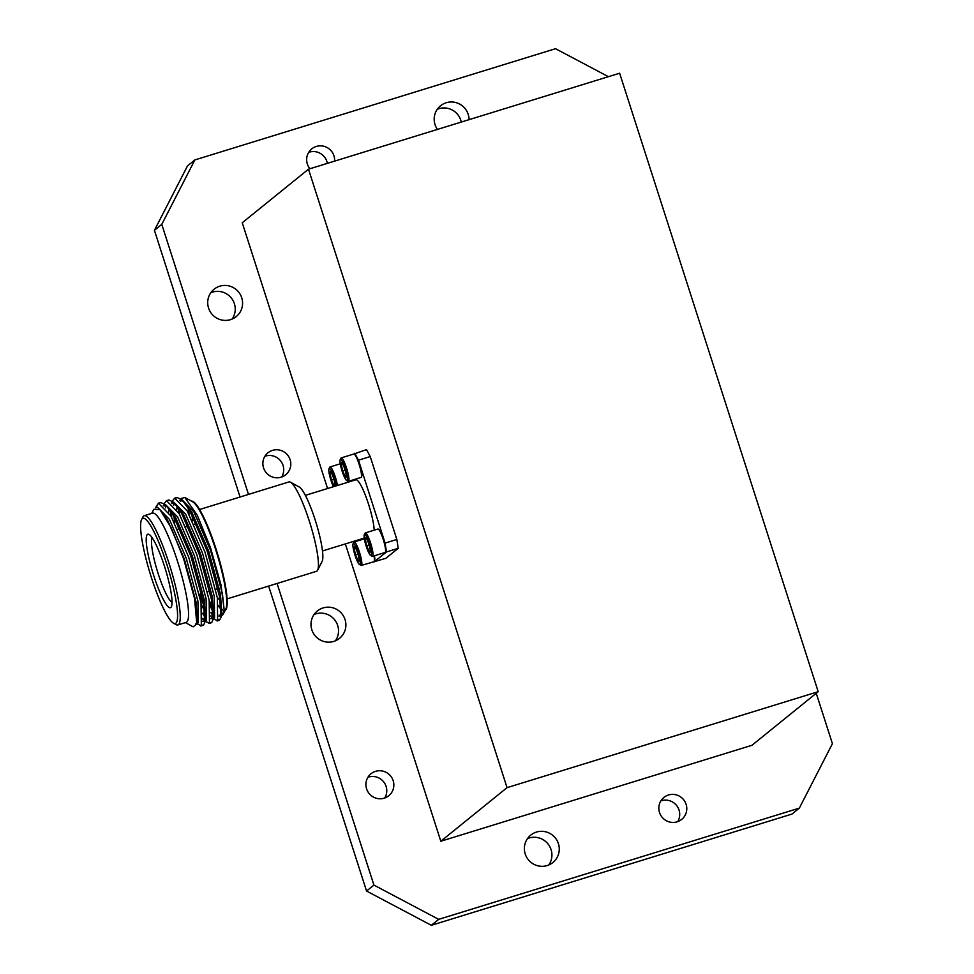 <?xml version="1.0" encoding="UTF-8"?>
<svg xmlns="http://www.w3.org/2000/svg" width="974" height="974" viewBox="0 0 974 974"><rect width="100%" height="100%" fill="white"/><g stroke="black" fill="none" stroke-linecap="round" stroke-linejoin="round"><path stroke-width="1.46" d="M264.879 456.27A14.135 13.892 -129 0 1 281.681 477.029M281.121 477.211A14.135 13.892 51 0 0 289.083 457.256A14.135 13.892 51 0 0 267.923 452.813A14.135 13.892 51 0 0 281.121 477.211M308.709 152.346A14.135 13.892 -129 0 1 327.349 163.364M334.581 161.136A14.135 13.892 51 0 0 311.753 148.876A14.135 13.892 51 0 0 309.939 168.733M660.871 800.896A14.135 13.892 -129 0 1 677.673 821.654M677.113 821.837A14.135 13.892 51 0 0 685.075 801.882A14.135 13.892 51 0 0 663.915 797.426A14.135 13.892 51 0 0 677.113 821.837M367.928 777.252A14.135 13.892 -129 0 1 384.73 798.01M384.17 798.193A14.135 13.892 51 0 0 392.132 778.238A14.135 13.892 51 0 0 370.972 773.794A14.135 13.892 51 0 0 384.17 798.193M333.826 641.391A17.605 17.313 51 0 0 343.749 616.518A17.605 17.313 51 0 0 317.378 610.966A17.605 17.313 51 0 0 333.826 641.391M314.127 614.472A17.605 17.313 -129 0 1 335.433 640.807M230.521 319.642A17.605 17.313 51 0 0 240.444 294.769A17.605 17.313 51 0 0 214.085 289.217A17.605 17.313 51 0 0 230.521 319.642M210.822 292.711A17.605 17.313 -129 0 1 232.129 319.058M469.042 119.668A17.605 17.313 51 0 0 440.54 105.776A17.605 17.313 51 0 0 437.436 129.408M437.277 109.283A17.605 17.313 -129 0 1 461.299 122.054M547.205 865.545A17.605 17.313 51 0 0 557.128 840.659A17.605 17.313 51 0 0 530.757 835.12A17.605 17.313 51 0 0 547.205 865.545M527.494 838.614A17.605 17.313 -129 0 1 548.8 864.961M818.197 691.686L507.052 787.649L440.808 841.244L751.965 745.28L818.197 691.686L619.634 73.22L308.49 169.184L242.246 222.766L327.568 488.522M507.052 787.649L308.49 169.184M373.919 885.086L438.69 919.346L431.324 925.3L366.553 891.04L373.919 885.086L277.079 583.463M194.861 159.931L161.781 224.373L154.428 230.327L187.507 165.884L194.861 159.931L555.521 48.7L608.409 76.678M431.324 925.3L791.984 814.069L799.337 808.116L832.417 743.673L816.236 693.281M366.553 891.04L268.641 586.068M240.054 497.02L154.428 230.327M440.808 841.244L345.356 543.918M799.337 808.116L438.69 919.346M248.492 494.415L161.781 224.373M353.087 543.748A11.031 1.875 -107.1 0 0 354.804 554.583A11.031 1.875 -107.1 0 0 359.491 564.518A11.031 1.875 -107.1 0 0 358.554 554.036A11.031 1.875 -107.1 0 0 353.233 543.553A11.031 1.875 -107.1 0 0 353.087 543.748L353.854 542.238A12.26 2.082 72.9 0 1 354.012 542.031A12.26 2.082 72.9 0 1 354.134 541.958A12.26 2.082 72.9 0 1 359.735 553.062A12.26 2.082 72.9 0 1 361.366 565.395L385.838 558.321L398.208 548.325L396.844 539.474L370.23 456.562L366.516 449.623L353.818 454.018A12.26 2.082 -107.1 0 1 354.195 454.091A12.26 2.082 -107.1 0 1 359.394 465.122A12.26 2.082 -107.1 0 1 361.317 477.175A12.26 2.082 -107.1 0 1 361.025 477.455L348.473 481.326A12.26 2.082 72.9 0 1 348.071 481.253L346.598 480.45A11.031 1.875 -107.1 0 0 345.66 469.967A11.031 1.875 -107.1 0 0 340.34 459.484A11.031 1.875 -107.1 0 0 340.194 459.679A11.031 1.875 -107.1 0 0 341.923 470.515A11.031 1.875 -107.1 0 0 346.598 480.45M152.114 537.721A34.285 5.807 -107.1 0 0 158.153 573.637A34.285 5.807 -107.1 0 0 172.033 602.285M153.661 575.33A38.436 6.514 72.9 0 1 149.01 534.397A38.436 6.514 72.9 0 1 165.337 568.999A38.436 6.514 72.9 0 1 171.339 606.778A38.436 6.514 72.9 0 1 153.661 575.33M305.349 495.376L355.863 479.792A29.086 4.931 72.9 0 1 368.562 504.252A29.086 4.931 72.9 0 1 374.199 530.173M373.919 561.523A12.26 2.082 -107.1 0 0 374.211 561.243L374.588 560.488A11.651 1.972 -107.1 0 0 374.442 555.764M350.47 481.46A11.651 1.972 -107.1 0 0 350.348 480.742M361.317 477.175L361.695 476.42A11.651 1.972 -107.1 0 0 359.881 464.975A11.651 1.972 -107.1 0 0 354.938 454.493L354.195 454.091M372.555 556.349L385.107 552.477A12.26 2.082 -107.1 0 0 385.387 552.197L385.777 551.442A11.651 1.972 -107.1 0 0 383.963 539.998A11.651 1.972 -107.1 0 0 379.008 529.515L378.277 529.113A12.26 2.082 -107.1 0 0 377.875 529.04L365.323 532.912A12.26 2.082 72.9 0 1 370.924 544.016A12.26 2.082 72.9 0 1 372.555 556.349A12.26 2.082 72.9 0 1 372.153 556.276L370.68 555.46A11.031 1.875 -107.1 0 0 369.743 544.99A11.031 1.875 -107.1 0 0 364.422 534.507A11.031 1.875 -107.1 0 0 364.276 534.689A11.031 1.875 -107.1 0 0 365.993 545.537A11.031 1.875 -107.1 0 0 370.68 555.46M374.101 561.949L386.471 551.941L385.107 543.09L358.493 460.178L354.779 453.239M385.387 552.197A12.26 2.082 -107.1 0 0 383.476 540.144A12.26 2.082 -107.1 0 0 378.277 529.113M350.019 481.594A12.26 2.082 -107.1 0 0 349.897 480.888M374.211 561.243A12.26 2.082 -107.1 0 0 373.979 555.898M358.493 460.178L370.23 456.562M386.471 551.941L398.208 548.325M385.107 543.09L396.844 539.474M364.276 534.689L365.043 533.192A12.26 2.082 72.9 0 1 365.201 532.985A12.26 2.082 72.9 0 1 365.323 532.912M340.194 459.679L340.961 458.17A12.26 2.082 72.9 0 1 341.119 457.963A12.26 2.082 72.9 0 1 341.241 457.89A12.26 2.082 72.9 0 1 346.841 468.993A12.26 2.082 72.9 0 1 348.473 481.326M336.054 485.904A11.031 1.875 -107.1 0 0 332.755 474.046A11.031 1.875 -107.1 0 0 329.151 468.543A11.031 1.875 -107.1 0 0 329.005 468.725L329.772 467.228A12.26 2.082 72.9 0 1 329.93 467.021A12.26 2.082 72.9 0 1 330.052 466.948A12.26 2.082 72.9 0 1 333.887 473.011A12.26 2.082 72.9 0 1 337.467 485.466M361.366 565.395A12.26 2.082 72.9 0 1 360.964 565.322L359.491 564.518M329.005 468.725A11.031 1.875 -107.1 0 0 329.796 476.249A11.031 1.875 -107.1 0 0 333.461 486.696M366.334 538.391L365.274 539.243A7.5 1.266 -107.1 0 0 366.723 545.842A7.5 1.266 -107.1 0 0 369.231 551.588A7.5 1.266 -107.1 0 0 370.169 551.978A7.5 1.266 -107.1 0 0 370.29 550.724A7.5 1.266 -107.1 0 0 368.842 544.125A7.5 1.266 -107.1 0 0 366.334 538.391A7.5 1.266 -107.1 0 0 365.822 537.867A7.5 1.266 -107.1 0 0 365.274 539.243L366.723 545.842L369.231 551.588L370.29 550.724M342.251 463.368L341.192 464.221A7.5 1.266 -107.1 0 0 342.641 470.819A7.5 1.266 -107.1 0 0 345.149 476.566A7.5 1.266 -107.1 0 0 346.087 476.956A7.5 1.266 -107.1 0 0 346.22 475.702A7.5 1.266 -107.1 0 0 344.772 469.103A7.5 1.266 -107.1 0 0 342.251 463.368A7.5 1.266 -107.1 0 0 341.74 462.845A7.5 1.266 -107.1 0 0 341.192 464.221L342.641 470.819L345.149 476.566L346.22 475.702M331.063 472.427L330.003 473.279A7.5 1.266 -107.1 0 0 331.452 479.878A7.5 1.266 -107.1 0 0 333.96 485.624A7.5 1.266 -107.1 0 0 334.898 486.014A7.5 1.266 -107.1 0 0 335.019 484.76A7.5 1.266 -107.1 0 0 333.571 478.161A7.5 1.266 -107.1 0 0 331.063 472.427A7.5 1.266 -107.1 0 0 330.539 471.903A7.5 1.266 -107.1 0 0 330.003 473.279L331.452 479.878L333.96 485.624L335.019 484.76M355.145 547.437L354.086 548.301A7.5 1.266 -107.1 0 0 355.534 554.888A7.5 1.266 -107.1 0 0 358.042 560.634A7.5 1.266 -107.1 0 0 358.98 561.024A7.5 1.266 -107.1 0 0 359.114 559.77A7.5 1.266 -107.1 0 0 357.665 553.171A7.5 1.266 -107.1 0 0 355.145 547.437A7.5 1.266 -107.1 0 0 354.633 546.913A7.5 1.266 -107.1 0 0 354.086 548.301L355.534 554.888L358.042 560.634L359.114 559.77M366.626 538.829L365.274 539.243M369.146 545.099L366.723 545.842M342.544 463.807L341.192 464.221M345.064 470.077L342.641 470.819M331.355 472.865L330.003 473.279M333.875 479.135L331.452 479.878M355.437 547.875L354.086 548.301M357.957 554.145L355.534 554.888M199.573 509.512L288.961 481.935A46.764 7.926 72.9 0 1 290.471 482.203L299.237 487A39.484 6.696 72.9 0 1 315.99 522.539A39.484 6.696 72.9 0 1 322.151 561.328L317.621 570.228A46.764 7.926 72.9 0 1 316.526 571.3L227.125 598.876M290.471 482.203A46.764 7.926 72.9 0 1 310.316 524.28A46.764 7.926 72.9 0 1 317.621 570.228M217.251 597.232A46.764 7.926 -107.1 0 0 220.161 600.167M192.389 515.55A46.764 7.926 -107.1 0 0 192.414 520.92M218.517 605.341A57.149 9.691 -107.1 0 0 222.182 609.554M225.201 610.296A57.149 9.691 -107.1 0 0 217.287 552.976A57.149 9.691 -107.1 0 0 191.537 501.147M188.81 509.037A57.149 9.691 -107.1 0 0 189.029 514.199M177.901 624.931L186.229 622.362A57.149 9.691 -107.1 0 0 177.475 561.194A57.149 9.691 -107.1 0 0 152.541 513.14L144.213 515.709A57.149 9.691 72.9 0 1 169.159 563.763A57.149 9.691 72.9 0 1 177.901 624.931A57.149 9.691 72.9 0 1 176.063 624.602L173.555 623.238A55.068 9.338 -107.1 0 0 168.027 568.171A55.068 9.338 -107.1 0 0 141.583 519.556A55.068 9.338 -107.1 0 0 151.299 577.229A55.068 9.338 -107.1 0 0 173.555 623.238M185.425 622.605L193.144 626.842L196.821 623.981L194.544 598.523L183.66 558.893L171.229 527.786L159.992 509.682L153.843 509.256L151.737 513.383M155.621 507.588L158.397 503.181L170.974 516.062L188.688 557.189L201.021 602.675L201.338 625.698L196.858 623.81M164.216 503.521L166.542 500.673L179.119 513.554L196.845 554.681L209.167 600.167L209.483 623.177L205.003 621.29M204.321 620.377L202.835 618.307M171.692 517.352L171.363 512.202M172.374 501.001L174.699 498.152L187.276 511.033L204.99 552.161L217.324 597.646L217.64 620.669L213.16 618.782M212.466 617.869L210.993 615.787M202.982 600.276L200.4 594.067M155.548 507.831L157.496 507.223L169.427 519.373L186.217 558.212L197.929 601.153L198.282 622.873L195.774 623.798M164.034 506.115L164.752 505.238M165.653 504.715L177.585 516.865L194.374 555.691L206.074 598.645L206.427 620.365L202.762 621.181M204.796 620.608L202.835 619.172M170.596 515.429L170.608 511.033M172.191 503.607L172.897 502.718M173.81 502.194L185.73 514.345L202.531 553.171L214.231 596.125L214.584 617.845L210.908 618.66M212.941 618.088L210.993 616.652M203.846 605.171L199.658 595.845M178.753 512.908L178.766 508.513M180.348 501.086L181.054 500.21M181.968 499.686L193.887 511.837L210.676 550.663L222.389 593.604L224.13 609.724L223.107 614.411L221.658 615.812L219.065 616.152M179.654 514.491L179.35 509.414M180.726 498.627L184.792 497.458L197.296 515.27L210.518 547.705L221.013 584.911L224.13 609.724M159.626 503.12L160.673 502.487L165.726 504.812L173.25 515.356L190.965 556.483L203.298 601.969L204.784 622.41L203.615 624.991L201.74 625.198M165.568 507.892L165.836 505.567M167.784 500.612L168.831 499.966L173.883 502.304L181.407 512.848L199.122 553.975L211.455 599.46L212.941 619.89L211.772 622.471L209.897 622.69M205.124 617.601L202.543 613.291M174.723 523.123L173.981 516.646M173.725 505.372L173.993 503.047M175.941 498.091L176.988 497.446L182.041 499.784L189.565 510.327L207.279 551.454L219.613 596.94L221.086 617.37L219.357 620.292A64.941 11.006 -107.1 0 0 219.357 620.292A64.941 11.006 -107.1 0 1 217.993 620.255M201.362 593.763A64.941 11.006 -107.1 0 0 201.922 595.065M210.847 612.573A64.941 11.006 -107.1 0 0 213.269 616.092M160.235 509.926L167.467 519.982L184.269 558.808L195.969 601.762L197.405 621.083L196.821 623.981M163.376 505.445L167.187 506.383M165.726 504.812L175.624 517.462L192.414 556.3L204.126 599.241L205.563 618.563L204.784 622.41M205.064 620.134L203.931 621.278M168.636 512.202L168.916 508.586M171.521 502.925L175.344 503.875M173.883 502.304L183.782 514.954L200.571 553.78L212.271 596.733L213.708 616.055L212.941 619.89M213.221 617.626L212.076 618.77M204.65 611.002L201.375 604.708M178.473 529.065L177.706 523.829M176.781 509.682L177.073 506.066M179.679 500.417L183.502 501.354M182.041 499.784L191.927 512.434L208.728 551.26L220.428 594.213L221.865 613.535L221.086 617.37M221.366 615.105L220.234 616.25M212.807 608.494L209.52 602.188M210.067 605.658L213.148 612.232M218.261 619.793L219.357 620.292L217.056 620.998M220.855 615.872L219.126 615.118M212.6 606.814L209.252 600.641M188.445 513.115A57.149 9.691 72.9 0 1 188.335 508.245M184.926 497.531L192.535 501.695A57.149 9.691 72.9 0 1 216.788 553.122A57.149 9.691 72.9 0 1 225.712 609.286L223.107 614.411M222.182 610.053A57.149 9.691 72.9 0 1 218.639 606.364M141.583 519.556L142.874 517.011A57.149 9.691 72.9 0 1 144.213 515.709M322.491 550.967L364.239 538.098M341.241 457.89L353.806 454.018M330.052 466.948L340.279 463.794M354.134 541.958L364.349 538.817M196.273 523.574L193.984 524.28M188.116 526.094L185.839 526.8M179.959 528.602L177.682 529.308M219.247 588.247L215.644 589.355M209.775 591.169L207.499 591.875M201.63 593.69L199.341 594.384M200.754 626.026L203.03 625.32M208.899 623.518L211.188 622.812M158.397 503.181L160.686 502.474M166.554 500.673L168.831 499.966M174.699 498.152L176.988 497.446"/></g></svg>
